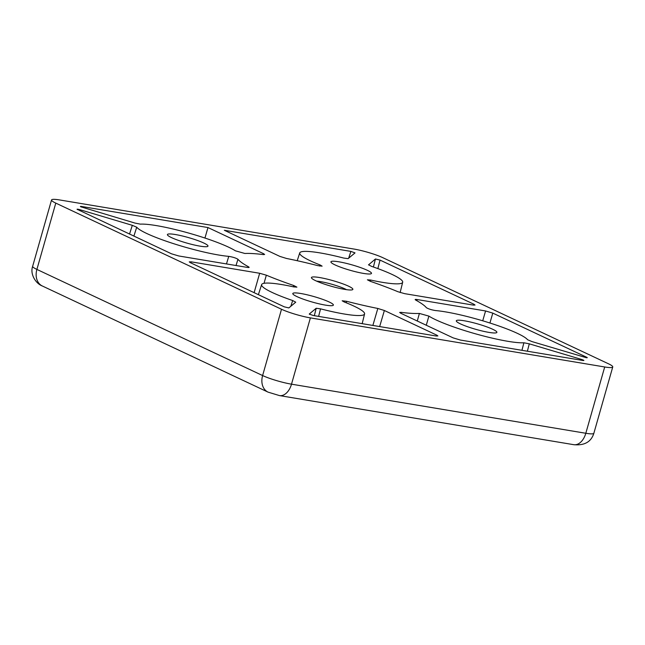 <?xml version="1.0" encoding="UTF-8"?>
<svg xmlns="http://www.w3.org/2000/svg" width="645" height="645" viewBox="0 0 645 645"><rect width="100%" height="100%" fill="white"/><g stroke="black" fill="none" stroke-linecap="round" stroke-linejoin="round"><path stroke-width="0.97" d="M586.571 357.733L586.732 357.29C587.547 357.709 587.393 357.846 586.265 357.685L531.996 341.592L527.57 339.722A53.527 7.264 -164.1 0 0 489.434 322.855A53.527 7.264 -164.1 0 0 435.544 310.559C431.465 309.898 428.401 308.923 426.353 307.657A99.016 13.44 -164.1 0 0 415.791 300.119L415.162 299.562M290.831 306.27L292.685 300.538L295.749 302.183L288.847 307.923L284.252 306.827L190.307 262.652L189.251 261.87L191.259 261.862L191.001 262.975M263.273 254.582L263.571 253.695L264.627 254.485L263.208 254.573A99.016 13.44 -164.1 0 0 244.898 253.485L235.409 250.816A53.527 7.264 -164.1 0 0 188.235 232.942A53.527 7.264 -164.1 0 0 140.4 224.146L134.999 223.081L80.923 206.835C80.109 206.408 80.27 206.279 81.407 206.44L81.294 206.997M80.923 206.835C80.109 206.408 80.27 206.279 81.407 206.44L207.98 227.556L263.571 253.695M436.528 336.053L436.834 335.166L437.891 335.956L435.883 335.956L313.389 315.526L309.253 314.091M309.785 314.446L309.269 314.026L316.179 308.278L320.541 308.85L318.63 316.397M348.598 286.203A21.543 2.927 -164.1 0 1 352.557 289.694A21.543 2.927 -164.1 0 1 337.061 287.783A21.543 2.927 -164.1 0 1 315.695 280.712A21.543 2.927 -164.1 0 1 311.511 278.003A21.543 2.927 -164.1 0 1 324.524 278.511A21.543 2.927 -164.1 0 1 348.598 286.203M346.526 289.661A18.197 2.467 15.9 0 0 345.139 288.968A18.197 2.467 15.9 0 0 316.655 281.156M363.554 273.424A21.091 2.862 15.9 0 0 371.488 273.383A21.091 2.862 15.9 0 0 360.49 267.562A21.091 2.862 15.9 0 0 338.843 261.806A21.091 2.862 15.9 0 0 330.917 261.822A21.091 2.862 15.9 0 0 341.826 267.635A21.091 2.862 15.9 0 0 363.554 273.424M200.055 246.148A21.091 2.862 15.9 0 0 207.988 246.108A21.091 2.862 15.9 0 0 196.983 240.287A21.091 2.862 15.9 0 0 175.343 234.53A21.091 2.862 15.9 0 0 167.41 234.546A21.091 2.862 15.9 0 0 178.318 240.359A21.091 2.862 15.9 0 0 200.055 246.148M488.958 332.393A21.091 2.862 15.9 0 0 496.892 332.344A21.091 2.862 15.9 0 0 485.887 326.531A21.091 2.862 15.9 0 0 464.247 320.775A21.091 2.862 15.9 0 0 456.313 320.791A21.091 2.862 15.9 0 0 467.222 326.604A21.091 2.862 15.9 0 0 488.958 332.393M325.451 305.117A21.091 2.862 15.9 0 0 333.384 305.069A21.091 2.862 15.9 0 0 322.379 299.256A21.091 2.862 15.9 0 0 300.739 293.491A21.091 2.862 15.9 0 0 292.814 293.515A21.091 2.862 15.9 0 0 303.722 299.328A21.091 2.862 15.9 0 0 325.451 305.117M320.081 264.942A53.527 7.264 -164.1 0 1 310.326 260.798A53.527 7.264 -164.1 0 1 299.731 252.921A53.527 7.264 -164.1 0 1 343.753 258.073L348.115 258.637L355.024 252.896L350.904 251.397L224.331 230.281L279.922 256.42L286.469 258.452A99.016 13.44 -164.1 0 1 317.751 265.635L322.121 266.151L320.081 264.942L319.662 266.071M521.942 350.316L523.901 342.777A53.527 7.264 -164.1 0 1 435.722 319.759A53.527 7.264 -164.1 0 1 428.885 316.106L426.272 325.241M226.476 263.926L228.749 256.363A53.527 7.264 -164.1 0 1 146.818 233.522A53.527 7.264 -164.1 0 1 136.724 227.201L133.886 236.118M292.685 300.538A53.527 7.264 -164.1 0 1 272.214 292.483A53.527 7.264 -164.1 0 1 261.628 284.606A53.527 7.264 -164.1 0 1 293.685 286.896L296.894 287.13L293.814 285.542A99.016 13.44 -164.1 0 1 266.345 275.189L264.015 283.308M473.688 305.158L473.986 304.271L380.042 260.096L377.865 268.602M473.986 304.271L475.043 305.061L473.035 305.061L404.633 293.652L397.949 291.733A99.016 13.44 -164.1 0 0 370.48 281.381L367.392 279.809L370.609 280.027L370.351 281.333M368.505 264.797L371.609 266.385A53.527 7.264 -164.1 0 1 402.682 282.244A53.527 7.264 -164.1 0 1 370.609 280.027M373.399 267.006L375.446 258.992L368.513 264.877M375.446 258.992L380.042 260.096M248.269 267.514L248.502 266.796A99.016 13.44 -164.1 0 1 237.941 259.266L236.03 265.522M77.029 209.246L171.506 253.808L178.721 255.96L247.116 267.377C249.188 267.683 249.647 267.49 248.502 266.796L249.131 267.369M77.561 209.633C76.618 209.02 77.408 209.044 79.94 209.698L79.746 210.665M129.532 234.071L132.306 225.323L79.94 209.698M132.306 225.323L136.724 227.201M228.749 256.363C232.829 257.024 235.893 257.992 237.941 259.266M415.791 300.119C414.646 299.433 415.106 299.24 417.178 299.546L416.896 300.731M482.726 320.799L485.572 310.963L417.178 299.546M485.572 310.963L492.788 313.115L489.926 323.008M586.265 357.685C587.393 357.846 587.547 357.709 586.732 357.29L492.788 313.115M254.122 292.661L259.661 273.27L191.259 261.862M259.661 273.27L266.345 275.189M55.784 203.111L281.502 309.253A21.406 2.903 15.9 0 0 310.39 317.88L604.704 366.973A21.406 2.903 15.9 0 0 612.75 366.94A21.406 2.903 15.9 0 0 608.509 363.804L382.791 257.669A21.406 2.903 15.9 0 0 353.903 249.043L59.598 199.942A21.406 2.903 15.9 0 0 51.544 199.974A21.406 2.903 15.9 0 0 55.784 203.111L36.894 269.417L262.612 375.551L281.502 309.253M372.866 325.443L377.825 308.463A99.016 13.44 -164.1 0 1 346.542 301.28L346.252 302.787M377.825 308.463L384.372 310.503L379.655 326.58M436.834 335.166L384.372 310.503M346.542 301.28L342.173 300.788L344.212 301.981A53.527 7.264 -164.1 0 1 364.578 313.938A53.527 7.264 -164.1 0 1 320.541 308.85M523.901 342.777L529.295 343.833L527.376 351.219M581.371 360.233L581.661 359.467L529.295 343.833M581.661 359.467C584.007 360.273 584.418 360.611 582.887 360.482L583.894 360.482M417.275 321.008L419.395 313.438A99.016 13.44 -164.1 0 1 401.085 312.349L399.666 312.446L400.722 313.228L453.185 337.891L460.401 340.052L582.887 360.482M419.395 313.438L428.885 316.106M204.941 238.045L207.98 227.556M293.33 286.815L293.814 285.542M401.085 312.349L400.859 313.293M310.39 317.88L291.508 384.178L585.813 433.271L604.704 366.973M314.333 315.679L316.179 308.278M348.655 258.194L350.904 251.397M268.046 392.128A16.061 12.239 115.2 0 1 262.612 375.551A21.406 2.903 15.9 0 0 291.508 384.178A16.061 10.159 99.5 0 1 279.462 395.587L268.046 392.128L42.328 285.993A16.061 12.239 -64.8 0 1 36.894 269.417A21.406 2.903 15.9 0 1 32.661 266.272L51.544 199.974M279.462 395.587L573.768 444.687A16.061 10.159 99.5 0 0 585.813 433.271A21.406 2.903 15.9 0 0 593.868 433.247L612.75 366.94M261.628 284.606L258.379 294.66M364.578 313.938L362.176 323.661M299.731 252.921L297.216 260.717M402.682 282.244L400.142 292.524M42.328 285.993C35.677 283.526 29.823 274.044 32.661 266.272M573.768 444.687C584.499 445.695 591.199 441.881 593.868 433.247"/></g></svg>
